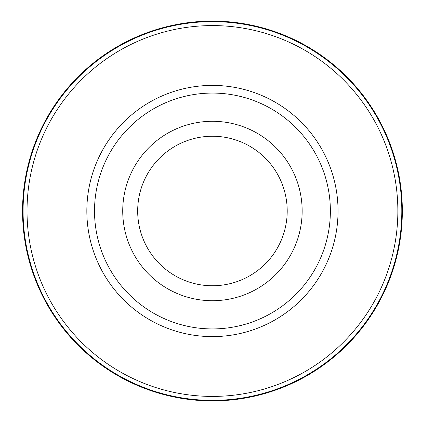 <?xml version="1.0" encoding="UTF-8"?>
<svg xmlns="http://www.w3.org/2000/svg" width="422" height="422" viewBox="0 0 422 422"><rect width="100%" height="100%" fill="white"/><g stroke="black" fill="none" stroke-linecap="round" stroke-linejoin="round"><path stroke-width="0.63" d="M212.44 21.1A189.9 189.9 0 0 1 402.34 211A189.9 189.9 0 0 1 212.44 400.9A189.9 189.9 0 0 1 22.54 211A189.9 189.9 0 0 1 212.44 21.1A189.9 189.9 0 0 0 22.54 211A189.9 189.9 0 0 0 212.44 400.9A189.9 189.9 0 0 0 402.34 211A189.9 189.9 0 0 0 212.44 21.1L212.445 21.638A189.362 189.362 0 0 1 401.802 211A189.362 189.362 0 0 1 212.44 400.362A189.362 189.362 0 0 1 23.083 211A189.362 189.362 0 0 1 212.44 21.638M212.44 25.584A185.416 185.416 0 0 1 397.856 211A185.416 185.416 0 0 1 212.44 396.416A185.416 185.416 0 0 1 27.029 211A185.416 185.416 0 0 1 212.44 25.584M212.44 85.397A125.603 125.603 0 0 0 86.837 211A125.603 125.603 0 0 0 212.44 336.603A125.603 125.603 0 0 0 338.043 211A125.603 125.603 0 0 0 212.44 85.397M212.44 93.072A117.928 117.928 0 0 1 330.368 211A117.928 117.928 0 0 1 212.44 328.928A117.928 117.928 0 0 1 94.517 211A117.928 117.928 0 0 1 212.44 93.072M212.44 121.283A89.717 89.717 0 0 1 302.157 211A89.717 89.717 0 0 1 212.44 300.717A89.717 89.717 0 0 1 122.728 211A89.717 89.717 0 0 1 212.44 121.283M212.44 285.763A74.763 74.763 0 0 1 137.677 211A74.763 74.763 0 0 1 212.44 136.237A74.763 74.763 0 0 1 287.208 211A74.763 74.763 0 0 1 212.44 285.763M212.44 400.362L212.44 400.9"/></g></svg>
